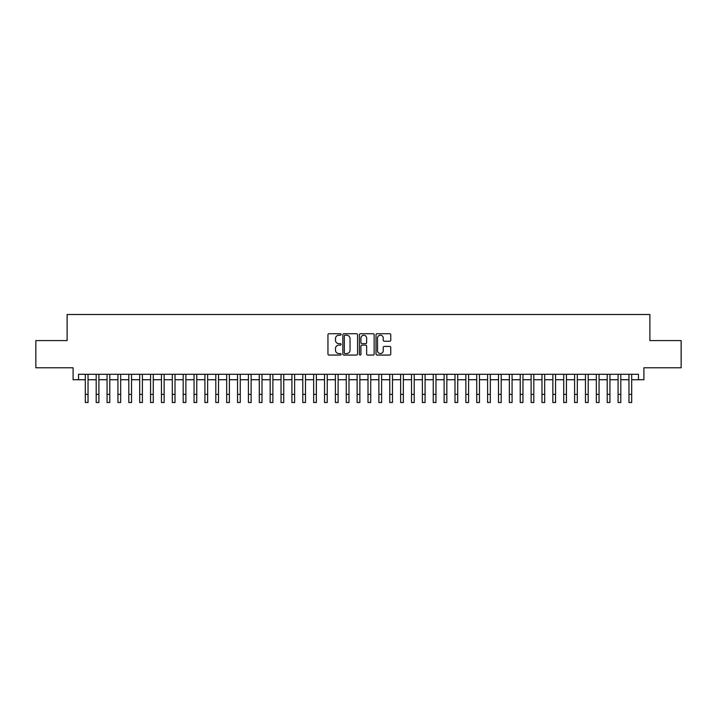 <?xml version="1.0" encoding="UTF-8"?>
<svg xmlns="http://www.w3.org/2000/svg" width="717" height="717" viewBox="0 0 717 717"><rect width="100%" height="100%" fill="white"/><g stroke="black" fill="none" stroke-linecap="round" stroke-linejoin="round"><path stroke-width="1.08" d="M341.104 334.472A0.744 0.744 0 0 0 340.36 333.719L329.013 333.719A1.067 1.067 0 0 0 327.947 334.785L327.947 354.001A1.067 1.067 0 0 0 329.013 355.067L340.36 355.067A0.744 0.744 0 0 0 341.104 354.315A0.744 0.744 0 0 0 340.36 353.571L338.89 353.571A3.415 3.415 0 0 1 335.475 350.156L335.475 348.552A3.415 3.415 0 0 1 338.89 345.137L340.36 345.137A0.744 0.744 0 0 0 341.104 344.393A0.744 0.744 0 0 0 340.36 343.649L338.89 343.649A3.415 3.415 0 0 1 335.475 340.234L335.475 338.63A3.415 3.415 0 0 1 338.89 335.215L340.36 335.215A0.744 0.744 0 0 0 341.104 334.472M389.69 341.247A1.067 1.067 0 0 0 390.756 340.181L390.756 334.785A1.067 1.067 0 0 0 389.69 333.719L377.097 333.719A1.067 1.067 0 0 0 376.031 334.785L376.031 354.001A1.067 1.067 0 0 0 377.097 355.067L389.69 355.067A1.067 1.067 0 0 0 390.756 354.001L390.756 347.485A1.067 1.067 0 0 0 389.69 346.419L384.303 346.419A1.067 1.067 0 0 0 383.237 347.485L383.237 350.712A2.859 2.859 0 0 1 380.377 353.571A2.859 2.859 0 0 1 377.527 350.712L377.527 338.065A2.859 2.859 0 0 1 380.377 335.215A2.859 2.859 0 0 1 383.237 338.065L383.237 340.181A1.067 1.067 0 0 0 384.303 341.247L389.69 341.247M78.529 379.732L78.529 374.292L638.471 374.292L638.471 379.732L643.911 379.732L643.911 367.767L681.15 367.767L681.15 340.584L649.889 340.584L649.889 314.494L67.111 314.494L67.111 340.584L35.85 340.584L35.85 367.767L73.089 367.767L73.089 379.732L85.323 379.732M357.568 334.785A1.067 1.067 0 0 0 356.501 333.719L343.909 333.719A1.067 1.067 0 0 0 342.843 334.785L342.843 354.001A1.067 1.067 0 0 0 343.909 355.067L356.501 355.067A1.067 1.067 0 0 0 357.568 354.001L357.568 334.785M360.499 333.719L373.091 333.719A1.067 1.067 0 0 1 374.157 334.785L374.157 354.001A1.067 1.067 0 0 1 373.091 355.067L367.704 355.067A1.067 1.067 0 0 1 366.638 354.001L366.638 346.203A1.067 1.067 0 0 0 365.571 345.137L361.995 345.137A1.067 1.067 0 0 0 360.929 346.203L360.929 354.315A0.744 0.744 0 0 1 360.185 355.067A0.744 0.744 0 0 1 359.432 354.315L359.432 334.785A1.067 1.067 0 0 1 360.499 333.719M88.039 379.732L96.195 379.732M98.91 379.732L107.066 379.732M109.782 379.732L117.938 379.732M120.662 379.732L128.809 379.732M131.534 379.732L139.69 379.732M142.405 379.732L150.561 379.732M153.277 379.732L161.433 379.732M164.148 379.732L172.304 379.732M175.02 379.732L183.176 379.732M185.891 379.732L194.047 379.732M196.772 379.732L204.919 379.732M207.643 379.732L215.799 379.732M218.515 379.732L226.671 379.732M229.386 379.732L237.542 379.732M240.258 379.732L248.414 379.732M251.129 379.732L259.285 379.732M262.001 379.732L270.157 379.732M272.881 379.732L281.028 379.732M283.753 379.732L291.909 379.732M294.624 379.732L302.78 379.732M305.496 379.732L313.652 379.732M316.367 379.732L324.523 379.732M327.239 379.732L335.395 379.732M338.11 379.732L346.266 379.732M348.991 379.732L357.138 379.732M359.862 379.732L368.009 379.732M370.734 379.732L378.89 379.732M381.605 379.732L389.761 379.732M392.477 379.732L400.633 379.732M403.348 379.732L411.504 379.732M414.22 379.732L422.376 379.732M425.091 379.732L433.247 379.732M435.972 379.732L444.119 379.732M446.843 379.732L454.999 379.732M457.715 379.732L465.871 379.732M468.586 379.732L476.742 379.732M479.458 379.732L487.614 379.732M490.329 379.732L498.485 379.732M501.201 379.732L509.357 379.732M512.081 379.732L520.228 379.732M522.953 379.732L531.109 379.732M533.824 379.732L541.98 379.732M544.696 379.732L552.852 379.732M555.567 379.732L563.723 379.732M566.439 379.732L574.595 379.732M577.31 379.732L585.466 379.732M588.191 379.732L596.338 379.732M599.062 379.732L607.218 379.732M609.934 379.732L618.09 379.732M620.805 379.732L628.961 379.732M631.677 379.732L638.471 379.732M345.083 335.215A0.744 0.744 0 0 0 344.33 335.959L344.33 352.827A0.744 0.744 0 0 0 345.083 353.571L346.625 353.571A3.415 3.415 0 0 0 350.039 350.156L350.039 338.63A3.415 3.415 0 0 0 346.625 335.215L345.083 335.215M366.638 338.119A2.859 2.859 0 0 0 363.779 335.269A2.859 2.859 0 0 0 360.929 338.119L360.929 342.583A1.067 1.067 0 0 0 361.995 343.649L365.571 343.649A1.067 1.067 0 0 0 366.638 342.583L366.638 338.119M85.323 394.35L88.039 394.35L88.039 402.506L85.323 402.506L85.323 374.292M88.039 394.35L88.039 374.292M96.195 394.35L98.91 394.35L98.91 402.506L96.195 402.506L96.195 374.292M98.91 394.35L98.91 374.292M107.066 394.35L109.782 394.35L109.782 402.506L107.066 402.506L107.066 374.292M109.782 394.35L109.782 374.292M117.938 394.35L120.662 394.35L120.662 402.506L117.938 402.506L117.938 374.292M120.662 394.35L120.662 374.292M128.809 394.35L131.534 394.35L131.534 402.506L128.809 402.506L128.809 374.292M131.534 394.35L131.534 374.292M139.69 394.35L142.405 394.35L142.405 402.506L139.69 402.506L139.69 374.292M142.405 394.35L142.405 374.292M150.561 394.35L153.277 394.35L153.277 402.506L150.561 402.506L150.561 374.292M153.277 394.35L153.277 374.292M161.433 394.35L164.148 394.35L164.148 402.506L161.433 402.506L161.433 374.292M164.148 394.35L164.148 374.292M172.304 394.35L175.02 394.35L175.02 402.506L172.304 402.506L172.304 374.292M175.02 394.35L175.02 374.292M183.176 394.35L185.891 394.35L185.891 402.506L183.176 402.506L183.176 374.292M185.891 394.35L185.891 374.292M194.047 394.35L196.772 394.35L196.772 402.506L194.047 402.506L194.047 374.292M196.772 394.35L196.772 374.292M204.919 394.35L207.643 394.35L207.643 402.506L204.919 402.506L204.919 374.292M207.643 394.35L207.643 374.292M215.799 394.35L218.515 394.35L218.515 402.506L215.799 402.506L215.799 374.292M218.515 394.35L218.515 374.292M226.671 394.35L229.386 394.35L229.386 402.506L226.671 402.506L226.671 374.292M229.386 394.35L229.386 374.292M237.542 394.35L240.258 394.35L240.258 402.506L237.542 402.506L237.542 374.292M240.258 394.35L240.258 374.292M248.414 394.35L251.129 394.35L251.129 402.506L248.414 402.506L248.414 374.292M251.129 394.35L251.129 374.292M259.285 394.35L262.001 394.35L262.001 402.506L259.285 402.506L259.285 374.292M262.001 394.35L262.001 374.292M270.157 394.35L272.881 394.35L272.881 402.506L270.157 402.506L270.157 374.292M272.881 394.35L272.881 374.292M281.028 394.35L283.753 394.35L283.753 402.506L281.028 402.506L281.028 374.292M283.753 394.35L283.753 374.292M291.909 394.35L294.624 394.35L294.624 402.506L291.909 402.506L291.909 374.292M294.624 394.35L294.624 374.292M302.78 394.35L305.496 394.35L305.496 402.506L302.78 402.506L302.78 374.292M305.496 394.35L305.496 374.292M313.652 394.35L316.367 394.35L316.367 402.506L313.652 402.506L313.652 374.292M316.367 394.35L316.367 374.292M324.523 394.35L327.239 394.35L327.239 402.506L324.523 402.506L324.523 374.292M327.239 394.35L327.239 374.292M335.395 394.35L338.11 394.35L338.11 402.506L335.395 402.506L335.395 374.292M338.11 394.35L338.11 374.292M346.266 394.35L348.991 394.35L348.991 402.506L346.266 402.506L346.266 374.292M348.991 394.35L348.991 374.292M357.138 394.35L359.862 394.35L359.862 402.506L357.138 402.506L357.138 374.292M359.862 394.35L359.862 374.292M368.009 394.35L370.734 394.35L370.734 402.506L368.009 402.506L368.009 374.292M370.734 394.35L370.734 374.292M378.89 394.35L381.605 394.35L381.605 402.506L378.89 402.506L378.89 374.292M381.605 394.35L381.605 374.292M389.761 394.35L392.477 394.35L392.477 402.506L389.761 402.506L389.761 374.292M392.477 394.35L392.477 374.292M400.633 394.35L403.348 394.35L403.348 402.506L400.633 402.506L400.633 374.292M403.348 394.35L403.348 374.292M411.504 394.35L414.22 394.35L414.22 402.506L411.504 402.506L411.504 374.292M414.22 394.35L414.22 374.292M422.376 394.35L425.091 394.35L425.091 402.506L422.376 402.506L422.376 374.292M425.091 394.35L425.091 374.292M433.247 394.35L435.972 394.35L435.972 402.506L433.247 402.506L433.247 374.292M435.972 394.35L435.972 374.292M444.119 394.35L446.843 394.35L446.843 402.506L444.119 402.506L444.119 374.292M446.843 394.35L446.843 374.292M454.999 394.35L457.715 394.35L457.715 402.506L454.999 402.506L454.999 374.292M457.715 394.35L457.715 374.292M465.871 394.35L468.586 394.35L468.586 402.506L465.871 402.506L465.871 374.292M468.586 394.35L468.586 374.292M476.742 394.35L479.458 394.35L479.458 402.506L476.742 402.506L476.742 374.292M479.458 394.35L479.458 374.292M487.614 394.35L490.329 394.35L490.329 402.506L487.614 402.506L487.614 374.292M490.329 394.35L490.329 374.292M498.485 394.35L501.201 394.35L501.201 402.506L498.485 402.506L498.485 374.292M501.201 394.35L501.201 374.292M509.357 394.35L512.081 394.35L512.081 402.506L509.357 402.506L509.357 374.292M512.081 394.35L512.081 374.292M520.228 394.35L522.953 394.35L522.953 402.506L520.228 402.506L520.228 374.292M522.953 394.35L522.953 374.292M531.109 394.35L533.824 394.35L533.824 402.506L531.109 402.506L531.109 374.292M533.824 394.35L533.824 374.292M541.98 394.35L544.696 394.35L544.696 402.506L541.98 402.506L541.98 374.292M544.696 394.35L544.696 374.292M552.852 394.35L555.567 394.35L555.567 402.506L552.852 402.506L552.852 374.292M555.567 394.35L555.567 374.292M563.723 394.35L566.439 394.35L566.439 402.506L563.723 402.506L563.723 374.292M566.439 394.35L566.439 374.292M574.595 394.35L577.31 394.35L577.31 402.506L574.595 402.506L574.595 374.292M577.31 394.35L577.31 374.292M585.466 394.35L588.191 394.35L588.191 402.506L585.466 402.506L585.466 374.292M588.191 394.35L588.191 374.292M596.338 394.35L599.062 394.35L599.062 402.506L596.338 402.506L596.338 374.292M599.062 394.35L599.062 374.292M607.218 394.35L609.934 394.35L609.934 402.506L607.218 402.506L607.218 374.292M609.934 394.35L609.934 374.292M618.09 394.35L620.805 394.35L620.805 402.506L618.09 402.506L618.09 374.292M620.805 394.35L620.805 374.292M628.961 394.35L631.677 394.35L631.677 402.506L628.961 402.506L628.961 374.292M631.677 394.35L631.677 374.292"/></g></svg>

